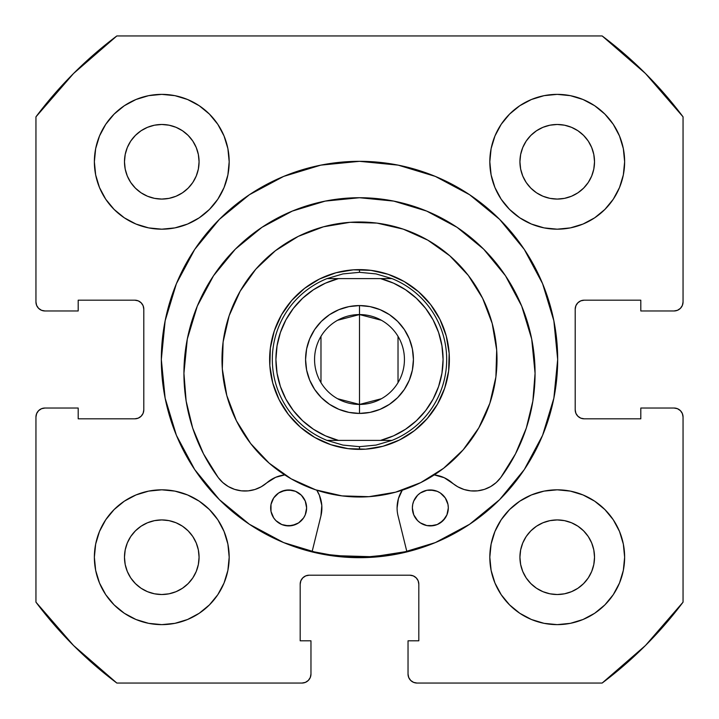 <?xml version="1.0" encoding="UTF-8"?>
<svg xmlns="http://www.w3.org/2000/svg" width="719" height="719" viewBox="0 0 719 719"><rect width="100%" height="100%" fill="white"/><g stroke="black" fill="none" stroke-linecap="round" stroke-linejoin="round"><path stroke-width="1.08" d="M320.773 165.145A198.174 198.174 0 0 0 161.326 359.5A198.174 198.174 0 0 1 359.5 161.326A198.174 198.174 0 0 1 557.674 359.5A198.174 198.174 0 0 0 553.882 320.899M553.855 320.773A198.174 198.174 0 0 0 398.227 165.145M398.101 165.118A198.174 198.174 0 0 0 320.899 165.118M624.631 557.225A67.406 67.406 0 0 1 557.225 624.631A67.406 67.406 0 0 1 489.819 557.225L491.113 570.374L494.951 583.019L501.179 594.676L509.564 604.886L519.774 613.271L531.431 619.499L544.076 623.337L557.225 624.631L570.374 623.337L583.019 619.499L594.676 613.271L604.886 604.886L613.271 594.676L619.499 583.019L623.337 570.374L624.631 557.225L623.337 544.076L619.499 531.431L613.271 519.774L604.886 509.564L594.676 501.179L583.019 494.951L570.374 491.113L557.225 489.819L544.076 491.113L531.431 494.951L519.774 501.179L509.564 509.564L501.179 519.774L494.951 531.431L491.113 544.076L489.819 557.225A67.406 67.406 0 0 1 557.225 489.819A67.406 67.406 0 0 1 624.631 557.225M229.181 557.225A67.406 67.406 0 0 1 161.775 624.631A67.406 67.406 0 0 1 94.369 557.225L95.663 570.374L99.501 583.019L105.729 594.676L114.114 604.886L124.324 613.271L135.981 619.499L148.626 623.337L161.775 624.631L174.924 623.337L187.569 619.499L199.226 613.271L209.436 604.886L217.821 594.676L224.049 583.019L227.887 570.374L229.181 557.225L227.887 544.076L224.049 531.431L217.821 519.774L209.436 509.564L199.226 501.179L187.569 494.951L174.924 491.113L161.775 489.819L148.626 491.113L135.981 494.951L124.324 501.179L114.114 509.564L105.729 519.774L99.501 531.431L95.663 544.076L94.369 557.225A67.406 67.406 0 0 1 161.775 489.819A67.406 67.406 0 0 1 229.181 557.225M624.631 161.775A67.406 67.406 0 0 1 557.225 229.181A67.406 67.406 0 0 1 489.819 161.775L491.113 174.924L494.951 187.569L501.179 199.226L509.564 209.436L519.774 217.821L531.431 224.049L544.076 227.887L557.225 229.181L570.374 227.887L583.019 224.049L594.676 217.821L604.886 209.436L613.271 199.226L619.499 187.569L623.337 174.924L624.631 161.775L623.337 148.626L619.499 135.981L613.271 124.324L604.886 114.114L594.676 105.729L583.019 99.501L570.374 95.663L557.225 94.369L544.076 95.663L531.431 99.501L519.774 105.729L509.564 114.114L501.179 124.324L494.951 135.981L491.113 148.626L489.819 161.775A67.406 67.406 0 0 1 557.225 94.369A67.406 67.406 0 0 1 624.631 161.775L623.337 174.924M229.181 161.775A67.406 67.406 0 0 1 161.775 229.181A67.406 67.406 0 0 1 94.369 161.775L95.663 174.924L99.501 187.569L105.729 199.226L114.114 209.436L124.324 217.821L135.981 224.049L148.626 227.887L161.775 229.181L174.924 227.887L187.569 224.049L199.226 217.821L209.436 209.436L217.821 199.226L224.049 187.569L227.887 174.924L229.181 161.775L227.887 148.626L224.049 135.981L217.821 124.324L209.436 114.114L199.226 105.729L187.569 99.501L174.924 95.663L161.775 94.369L148.626 95.663L135.981 99.501L124.324 105.729L114.114 114.114L105.729 124.324L99.501 135.981L95.663 148.626L94.369 161.775A67.406 67.406 0 0 1 161.775 94.369A67.406 67.406 0 0 1 229.181 161.775M198.354 169.055L199.073 161.775A37.298 37.298 0 0 1 161.775 199.073A37.298 37.298 0 0 1 124.477 161.775A37.298 37.298 0 0 1 161.775 124.477A37.298 37.298 0 0 1 199.073 161.775L198.354 169.055L196.233 176.047L192.791 182.5L188.144 188.144L182.5 192.791L176.047 196.233L169.055 198.354L161.775 199.073L154.495 198.354L147.503 196.233L141.05 192.791L135.406 188.144L130.759 182.5L127.317 176.047L125.196 169.055L124.477 161.775L125.196 154.495L127.317 147.503L130.759 141.05L135.406 135.406L141.05 130.759L147.503 127.317L154.495 125.196L161.775 124.477L169.055 125.196L176.047 127.317L182.5 130.759L188.144 135.406L192.791 141.05L196.233 147.503L198.354 154.495L199.073 161.775L198.354 154.495L196.233 147.503L192.791 141.05L188.144 135.406L182.5 130.759L176.047 127.317M593.804 169.055L594.523 161.775A37.298 37.298 0 0 1 557.225 199.073A37.298 37.298 0 0 1 519.927 161.775A37.298 37.298 0 0 1 557.225 124.477A37.298 37.298 0 0 1 594.523 161.775L593.804 169.055L591.683 176.047L588.241 182.5L583.594 188.144L577.95 192.791L571.497 196.233L564.505 198.354L557.225 199.073L549.945 198.354L542.953 196.233L536.5 192.791L530.856 188.144L526.209 182.5L522.767 176.047L520.646 169.055L519.927 161.775L520.646 154.495L522.767 147.503L526.209 141.05L530.856 135.406L536.5 130.759L542.953 127.317L549.945 125.196L557.225 124.477L564.505 125.196L571.497 127.317L577.95 130.759L583.594 135.406L588.241 141.05L591.683 147.503L593.804 154.495L594.523 161.775L593.804 154.495L591.683 147.503L588.241 141.05L583.594 135.406L577.95 130.759L571.497 127.317M198.354 564.505L199.073 557.225A37.298 37.298 0 0 1 161.775 594.523A37.298 37.298 0 0 1 124.477 557.225A37.298 37.298 0 0 1 161.775 519.927A37.298 37.298 0 0 1 199.073 557.225L198.354 564.505L196.233 571.497L192.791 577.95L188.144 583.594L182.5 588.241L176.047 591.683L169.055 593.804L161.775 594.523L154.495 593.804L147.503 591.683L141.05 588.241L135.406 583.594L130.759 577.95L127.317 571.497L125.196 564.505L124.477 557.225L125.196 549.945L127.317 542.953L130.759 536.5L135.406 530.856L141.05 526.209L147.503 522.767L154.495 520.646L161.775 519.927L169.055 520.646L176.047 522.767L182.5 526.209L188.144 530.856L192.791 536.5L196.233 542.953L198.354 549.945L199.073 557.225L198.354 549.945L196.233 542.953L192.791 536.5L188.144 530.856L182.5 526.209L176.047 522.767M593.804 564.505L594.523 557.225A37.298 37.298 0 0 1 557.225 594.523A37.298 37.298 0 0 1 519.927 557.225A37.298 37.298 0 0 1 557.225 519.927A37.298 37.298 0 0 1 594.523 557.225L593.804 564.505L591.683 571.497L588.241 577.95L583.594 583.594L577.95 588.241L571.497 591.683L564.505 593.804L557.225 594.523L549.945 593.804L542.953 591.683L536.5 588.241L530.856 583.594L526.209 577.95L522.767 571.497L520.646 564.505L519.927 557.225L520.646 549.945L522.767 542.953L526.209 536.5L530.856 530.856L536.5 526.209L542.953 522.767L549.945 520.646L557.225 519.927L564.505 520.646L571.497 522.767L577.95 526.209L583.594 530.856L588.241 536.5L591.683 542.953L593.804 549.945L594.523 557.225L593.804 549.945L591.683 542.953L588.241 536.5L583.594 530.856L577.95 526.209L571.497 522.767M36.633 305.422L38.583 308.334L41.495 310.284L44.938 310.968A8.988 8.988 0 0 1 35.95 301.98L35.95 116.838A404.438 404.438 0 0 1 116.838 35.95L602.163 35.95L645.482 73.518L683.05 116.838L683.05 301.98L682.367 305.422L680.417 308.334L677.505 310.284L674.062 310.968L640.809 310.968L640.809 300.183L584.188 300.183L580.745 300.866L577.833 302.816L575.883 305.728L575.2 309.17L575.2 409.83L575.883 413.272L577.833 416.184L580.745 418.134L584.188 418.817L640.809 418.817L640.809 408.033L674.062 408.033L677.505 408.716L680.417 410.666L682.367 413.578L683.05 417.02L683.05 602.163L645.482 645.482L602.163 683.05L417.02 683.05L413.578 682.367L410.666 680.417L408.716 677.505L408.033 674.062L408.033 640.809L418.817 640.809L418.817 584.188L418.134 580.745L416.184 577.833L413.272 575.883L409.83 575.2L309.17 575.2L305.728 575.883L302.816 577.833L300.866 580.745L300.183 584.188L300.183 640.809L310.968 640.809L310.968 674.062L310.284 677.505L308.334 680.417L305.422 682.367L301.98 683.05L116.838 683.05L73.518 645.482L35.95 602.163L35.95 417.02L36.633 413.578L38.583 410.666L41.495 408.716L44.938 408.033L78.191 408.033L78.191 418.817L134.812 418.817L138.255 418.134L141.167 416.184L143.117 413.272L143.8 409.83L143.8 309.17L143.117 305.728L141.167 302.816L138.255 300.866L134.812 300.183L78.191 300.183L78.191 310.968L44.938 310.968L41.495 310.284L38.583 308.334L36.633 305.422L35.95 301.98L35.95 116.838L73.518 73.518L116.838 35.95L602.163 35.95A404.438 404.438 0 0 1 683.05 116.838L683.05 301.98L682.367 305.422L680.417 308.334L677.505 310.284L674.062 310.968L640.809 310.968L640.809 300.183L584.188 300.183A8.988 8.988 0 0 0 575.2 309.17L575.883 305.728M398.227 553.855A198.174 198.174 0 0 0 557.674 359.5A198.174 198.174 0 0 1 359.5 557.674A198.174 198.174 0 0 1 161.326 359.5L165.136 398.164L176.407 435.337L194.723 469.597L219.367 499.633L249.403 524.277L283.663 542.593L320.836 553.864L359.5 557.674L398.164 553.864L435.337 542.593L469.597 524.277L499.633 499.633L524.277 469.597L542.593 435.337L553.864 398.164L557.674 359.5L553.864 320.836L542.593 283.663L524.277 249.403L499.633 219.367L469.597 194.723L435.337 176.407L398.164 165.136L359.5 161.326L320.836 165.136L283.663 176.407L249.403 194.723L219.367 219.367L194.723 249.403L176.407 283.663L165.136 320.836L161.326 359.5A198.174 198.174 0 0 0 165.118 398.101M580.745 418.134L584.188 418.817A8.988 8.988 0 0 1 575.2 409.83L575.2 309.17M584.188 418.817L640.809 418.817L640.809 408.033L674.062 408.033L677.505 408.716L680.417 410.666L682.367 413.578L683.05 417.02L683.05 602.163A404.438 404.438 0 0 1 602.163 683.05L417.02 683.05L413.578 682.367L410.666 680.417L408.716 677.505M413.272 575.883L409.83 575.2A8.988 8.988 0 0 1 418.817 584.188L418.817 640.809L408.033 640.809L408.033 674.062A8.988 8.988 0 0 0 417.02 683.05M300.866 580.745L300.183 584.188A8.988 8.988 0 0 1 309.17 575.2L409.83 575.2M300.183 584.188L300.183 640.809L310.968 640.809L310.968 674.062L310.284 677.505L308.334 680.417L305.422 682.367M310.968 674.062A8.988 8.988 0 0 1 301.98 683.05L116.838 683.05A404.438 404.438 0 0 1 35.95 602.163L35.95 417.02L36.633 413.578L38.583 410.666L41.495 408.716M143.117 413.272L143.8 409.83A8.988 8.988 0 0 1 134.812 418.817L78.191 418.817L78.191 408.033L44.938 408.033A8.988 8.988 0 0 0 35.95 417.02M138.255 300.866L134.812 300.183A8.988 8.988 0 0 1 143.8 309.17L143.8 409.83M509.564 604.886L519.774 613.271M572.54 622.87L583.019 619.499M620.308 580.961L623.292 570.598M619.499 531.431L613.271 519.774M583.019 494.951L570.374 491.113M494.951 531.431L491.113 544.076M531.431 224.049L544.076 227.887M604.886 209.436L613.271 199.226M622.87 146.46L619.499 135.981M580.961 98.692L570.598 95.708M531.431 99.501L519.774 105.729M494.951 135.981L491.113 148.626M99.501 187.569L105.729 199.226M135.981 224.049L148.626 227.887M224.049 187.569L227.887 174.924M209.436 114.114L199.226 105.729M146.46 96.13L135.981 99.501M98.692 138.039L95.708 148.402M96.13 572.54L99.501 583.019M138.039 620.308L148.402 623.292M187.569 619.499L199.226 613.271M224.049 583.019L227.887 570.374M187.569 494.951L174.924 491.113M114.114 509.564L105.729 519.774M174.924 95.663L161.775 94.369M95.663 544.076L94.369 557.225M544.076 623.337L557.225 624.631M169.055 125.196L161.775 124.477L154.495 125.196L147.503 127.317L141.05 130.759L135.406 135.406L130.759 141.05L127.317 147.503M125.196 154.495L124.477 161.775L125.196 169.055L127.317 176.047L130.759 182.5L135.406 188.144L141.05 192.791L147.503 196.233M154.495 198.354L161.775 199.073L169.055 198.354L176.047 196.233L182.5 192.791L188.144 188.144L192.791 182.5L196.233 176.047M564.505 125.196L557.225 124.477L549.945 125.196L542.953 127.317L536.5 130.759L530.856 135.406L526.209 141.05L522.767 147.503M520.646 154.495L519.927 161.775L520.646 169.055L522.767 176.047L526.209 182.5L530.856 188.144L536.5 192.791L542.953 196.233M549.945 198.354L557.225 199.073L564.505 198.354L571.497 196.233L577.95 192.791L583.594 188.144L588.241 182.5L591.683 176.047M169.055 520.646L161.775 519.927L154.495 520.646L147.503 522.767L141.05 526.209L135.406 530.856L130.759 536.5L127.317 542.953M125.196 549.945L124.477 557.225L125.196 564.505L127.317 571.497L130.759 577.95L135.406 583.594L141.05 588.241L147.503 591.683M154.495 593.804L161.775 594.523L169.055 593.804L176.047 591.683L182.5 588.241L188.144 583.594L192.791 577.95L196.233 571.497M564.505 520.646L557.225 519.927L549.945 520.646L542.953 522.767L536.5 526.209L530.856 530.856L526.209 536.5L522.767 542.953M520.646 549.945L519.927 557.225L520.646 564.505L522.767 571.497L526.209 577.95L530.856 583.594L536.5 588.241L542.953 591.683M549.945 593.804L557.225 594.523L564.505 593.804L571.497 591.683L577.95 588.241L583.594 583.594L588.241 577.95L591.683 571.497M44.938 310.968L78.191 310.968L78.191 300.183L134.812 300.183M674.062 408.033A8.988 8.988 0 0 1 683.05 417.02M683.05 301.98A8.988 8.988 0 0 1 674.062 310.968M435.337 176.407L423.626 171.985M176.407 283.663L171.985 295.374M283.663 542.593L295.374 547.015M542.593 435.337L547.015 423.626M165.145 398.227A198.174 198.174 0 0 0 320.773 553.855M320.899 553.882A198.174 198.174 0 0 0 398.101 553.882M333.913 445.654L337.912 446.742M321.312 440.855L317.591 439.003L321.312 440.855M273.346 333.913L272.258 337.912M278.145 321.312L279.997 317.591L278.145 321.312M385.087 273.346L381.088 272.258M397.688 278.145L401.409 279.997L397.688 278.145M445.654 385.087L446.742 381.088M440.855 397.688L439.003 401.409L440.855 397.688M270.164 349.632L269.724 355.348M269.958 367.256L270.11 368.784M270.11 368.829L270.632 372.945M273.193 384.575L274.964 390.022M279.745 400.932L280.464 402.289M280.509 402.37L282.549 405.929M289.362 415.69L293.082 420.049M301.665 428.299L306.168 431.84M316.198 438.257L317.591 439.003M349.632 448.836L355.348 449.276M367.256 449.042L368.784 448.89M368.829 448.89L372.945 448.368M384.575 445.807L390.022 444.036M400.932 439.255L402.289 438.536M402.325 438.518L405.929 436.451M415.69 429.638L420.049 425.918M428.299 417.335L431.84 412.832M438.257 402.802L439.003 401.409M448.836 369.368L449.276 363.652M449.042 351.744L448.89 350.216M448.89 350.171L448.368 346.055M445.807 334.425L444.036 328.978M439.255 318.068L438.536 316.711M438.491 316.63L436.451 313.071M429.638 303.31L425.918 298.951M417.335 290.701L412.832 287.16M402.802 280.743L401.409 279.997M369.368 270.164L363.652 269.724M351.744 269.958L350.216 270.11M350.171 270.11L346.055 270.632M334.425 273.193L328.978 274.964M318.068 279.745L316.711 280.464M316.675 280.482L313.071 282.549M303.31 289.362L298.951 293.082M290.701 301.665L287.16 306.168M280.743 316.198L279.997 317.591M337.579 320.27L359.5 314.562A44.938 44.938 0 0 0 314.562 359.5A44.938 44.938 0 0 0 359.5 404.438L359.5 413.425A53.925 53.925 0 0 1 305.575 359.5A53.925 53.925 0 0 1 359.5 305.575L359.5 404.438A44.938 44.938 0 0 1 314.562 359.5A44.938 44.938 0 0 1 359.5 314.562L381.421 320.27M381.421 398.73L359.5 404.438L337.579 398.73M320.98 382.634L320.98 336.366M365.234 269.805L359.5 269.625L359.5 272.321L359.5 269.625A89.875 89.875 0 0 1 449.375 359.5A89.875 89.875 0 0 1 359.5 449.375A89.875 89.875 0 0 0 449.375 359.5A89.875 89.875 0 0 0 359.5 269.625L356.408 269.679M353.766 449.195L359.5 449.375L359.5 446.679L359.5 449.375L362.592 449.321M376.055 273.903A87.179 87.179 0 0 1 376.064 273.912L392.017 278.613A87.179 87.179 0 0 1 392.017 440.388L376.064 445.088A87.179 87.179 0 0 1 376.055 445.097A87.179 87.179 0 0 0 376.064 445.088L359.5 446.679L342.936 445.088L326.983 440.388A87.179 87.179 0 0 1 326.983 278.613L342.936 273.912A87.179 87.179 0 0 1 342.945 273.903A87.179 87.179 0 0 0 342.936 273.912L359.5 272.321L376.064 273.912A87.179 87.179 0 0 0 376.055 273.903M347.619 270.416L341.965 271.351M325.105 276.464L322.274 277.696M314.437 281.74L309.547 284.787M300.129 292.022L293.801 298.169L300.129 292.022M283.097 312.163L284.787 309.547M278.828 319.883L276.464 325.105M271.351 341.965L270.802 345.003M269.805 353.766L269.679 362.592M270.416 371.381L271.351 377.035M276.464 393.895L277.696 396.726M281.74 404.563L284.769 409.435M284.787 409.453L286.53 411.969L284.787 409.453M292.022 418.871L298.169 425.199L292.022 418.871M312.163 435.903L309.547 434.213M319.883 440.172L325.105 442.536M341.965 447.649L345.003 448.198M371.381 448.584L377.035 447.649M388.53 444.558L396.726 441.304L388.53 444.558M409.435 434.231L404.563 437.26L409.453 434.213M418.871 426.978L425.199 420.831L418.871 426.978M435.903 406.837L434.213 409.453M440.172 399.117L442.536 393.895M447.649 377.035L448.198 373.997M449.195 365.234L449.321 356.408M448.584 347.619L447.649 341.965M442.536 325.105L441.304 322.274M437.26 314.437L434.231 309.565M434.213 309.547L432.47 307.031L434.213 309.547M426.978 300.129L420.831 293.801L426.978 300.129M406.837 283.097L409.453 284.787M399.117 278.828L393.895 276.464M377.035 271.351L373.997 270.802M293.37 410.621L302.636 420.759L293.37 410.621L285.892 399.099L280.401 386.507L277.049 373.188L275.916 359.5L277.049 345.812L280.401 332.493L285.892 319.901L293.37 308.379L302.636 298.241L313.439 289.757L325.455 283.16M325.455 435.84L313.448 429.252L302.636 420.759M425.63 308.379L416.364 298.241L425.63 308.379L433.108 319.901L438.599 332.493L441.951 345.812L443.084 359.5L441.951 373.188L438.599 386.507L433.108 399.099L425.63 410.621L416.364 420.759L405.561 429.243L393.545 435.84M393.545 283.16L405.552 289.748L416.364 298.241M359.5 413.425L348.976 412.391L359.5 413.425L370.024 412.391L359.5 413.425L359.5 314.562A44.938 44.938 0 0 1 404.438 359.5A44.938 44.938 0 0 1 359.5 404.438A44.938 44.938 0 0 0 404.438 359.5A44.938 44.938 0 0 0 359.5 314.562L359.5 305.575L370.024 306.609L359.5 305.575L348.976 306.609L359.5 305.575A53.925 53.925 0 0 1 413.425 359.5A53.925 53.925 0 0 1 359.5 413.425M314.661 389.455L309.682 380.135L314.661 389.455L321.366 397.634L329.545 404.339L338.865 409.318L348.976 412.391M306.609 370.024L305.575 359.5L306.609 348.976L309.682 338.865L314.661 329.545L309.682 338.865L306.609 348.976L305.575 359.5L306.609 370.024L309.682 380.135M329.545 314.661L338.865 309.682L348.976 306.609L338.865 309.682L329.545 314.661L321.366 321.366L314.661 329.545M404.339 329.545L409.318 338.865L404.339 329.545L397.634 321.366L389.455 314.661L380.135 309.682L370.024 306.609M412.391 348.976L413.425 359.5L412.391 370.024L409.318 380.135L404.339 389.455L409.318 380.135L412.391 370.024L413.425 359.5L412.391 348.976L409.318 338.865M389.455 404.339L380.135 409.318L370.024 412.391L380.135 409.318L389.455 404.339L397.634 397.634L404.339 389.455M359.5 449.375A89.875 89.875 0 0 1 269.625 359.5A89.875 89.875 0 0 1 359.5 269.625A89.875 89.875 0 0 0 269.625 359.5A89.875 89.875 0 0 0 359.5 449.375M393.518 435.849L380.558 440.388L392.017 440.388L376.064 445.088L359.5 446.679L342.936 445.088L326.983 440.388L380.558 440.388L338.442 440.388L325.482 435.849M325.482 283.151L338.442 278.613L326.983 278.613L392.017 278.613L376.064 273.912L359.5 272.321L342.936 273.912L326.983 278.613A87.179 87.179 0 0 0 326.983 440.388L338.442 440.388A83.584 83.584 0 0 1 338.442 278.613L380.558 278.613L393.518 283.151M392.017 278.613L380.558 278.613A83.584 83.584 0 0 1 380.558 440.388L392.017 440.388A87.179 87.179 0 0 0 392.017 278.613M398.02 336.366L398.02 382.634M433.872 525.562A17.975 17.975 0 0 0 446.939 514.822L448.314 507.929A17.975 17.975 0 0 1 430.339 525.904A17.975 17.975 0 0 1 412.364 507.929A17.975 17.975 0 0 0 426.816 525.562L433.845 525.562L437.224 524.537L443.057 520.646L446.948 514.813A17.975 17.975 0 0 0 448.314 507.956M426.852 525.562A17.975 17.975 0 0 0 430.322 525.904L437.224 524.537M430.357 525.904A17.975 17.975 0 0 0 433.827 525.562M292.166 525.553A17.975 17.975 0 0 0 306.618 507.929A17.975 17.975 0 0 1 288.643 525.904A17.975 17.975 0 0 1 270.668 507.92A17.975 17.975 0 0 0 272.025 514.786M272.043 514.813A17.975 17.975 0 0 0 285.119 525.553L292.148 525.553L298.628 522.875L303.589 517.914L305.251 514.804L306.618 507.929L305.251 501.044L301.351 495.211L295.518 491.32L292.148 490.295L285.137 490.295L278.657 492.982L273.696 497.934L271.009 504.414L271.009 511.434L273.696 517.914L275.934 520.637L281.758 524.528L288.643 525.904L295.518 524.528M285.155 525.562A17.975 17.975 0 0 0 288.625 525.904M288.661 525.904A17.975 17.975 0 0 0 292.13 525.562M397.086 507.902A33.254 33.254 0 0 0 398.056 515.891L406.936 551.913L398.056 515.891A33.254 33.254 0 0 1 402.209 490.214M500.837 477.461A175.571 175.571 0 0 0 535.071 373.305A175.571 175.571 0 0 1 500.784 477.524A33.254 33.254 0 0 1 452.188 482.853A33.254 33.254 0 0 0 500.784 477.524L515.496 453.86L526.281 428.164L532.86 401.085L535.071 373.305A175.571 175.571 0 0 0 521.733 306.177M197.267 306.168A175.571 175.571 0 0 0 183.929 373.287A175.571 175.571 0 0 1 359.509 197.725A175.571 175.571 0 0 1 535.071 373.305L531.701 339.053L521.706 306.114L505.484 275.763L483.653 249.151L457.05 227.321L426.7 211.089L393.76 201.104A175.571 175.571 0 0 0 359.599 197.725M521.679 306.051A175.571 175.571 0 0 0 505.502 275.781L483.653 249.151L457.05 227.321M505.475 275.745A175.571 175.571 0 0 0 393.796 201.104M359.419 197.725A175.571 175.571 0 0 0 325.294 201.086M325.213 201.104A175.571 175.571 0 0 0 213.534 275.728L197.294 306.096L187.3 339.035L183.929 373.287A175.571 175.571 0 0 0 218.199 477.506A175.571 175.571 0 0 1 183.929 373.287L186.14 401.067L192.71 428.147L203.495 453.842L218.199 477.506L222.818 482.575L228.372 486.592L234.637 489.378L241.332 490.825L248.19 490.87L254.903 489.504L261.195 486.79L266.803 482.844A33.254 33.254 0 0 1 284.724 474.899L275.683 477.299L284.724 474.899M213.507 275.763A175.571 175.571 0 0 0 197.321 306.033M320.926 515.891L312.046 551.913L320.926 515.891A33.254 33.254 0 0 0 316.782 490.205A33.254 33.254 0 0 1 320.926 515.891L321.806 505.457L319.389 495.265L316.782 490.205M218.217 477.533A33.254 33.254 0 0 0 266.803 482.844A33.254 33.254 0 0 1 218.199 477.506M435.166 475.034A33.254 33.254 0 0 0 435.112 475.025L434.267 474.908A33.254 33.254 0 0 1 452.188 482.853A33.254 33.254 0 0 0 452.161 482.835M397.086 507.929L398.443 498.555A33.254 33.254 0 0 0 398.434 498.564M398.443 498.555L402.379 489.936M434.267 474.908L444.225 477.713L457.787 486.799L464.088 489.513L470.801 490.879L477.659 490.834L484.354 489.396L490.619 486.601L496.173 482.593L500.784 477.524M426.7 211.089L393.76 201.104L359.509 197.725L325.258 201.095L292.318 211.089L261.968 227.312L235.356 249.142L213.525 275.745L235.356 249.142L261.968 227.312L292.318 211.089L325.258 201.095M266.803 482.844L275.683 477.299L266.803 482.844M448.314 507.911A17.975 17.975 0 0 0 433.872 490.304L426.834 490.304A17.975 17.975 0 0 0 412.364 507.929A17.975 17.975 0 0 1 430.348 489.954A17.975 17.975 0 0 1 448.314 507.929L447.973 504.423L445.286 497.943L440.334 492.982L437.224 491.329L430.348 489.954L426.834 490.304L420.354 492.982L417.631 495.22L413.74 501.053L412.715 504.423L412.364 507.929L413.74 514.813L417.631 520.646L420.354 522.875L426.834 525.562L430.339 525.904M435.139 475.025L444.225 477.713L452.188 482.853M457.787 486.799L464.088 489.513M484.354 489.396L490.619 486.601L496.173 482.593M515.496 453.86L526.281 428.164M535.071 373.305L531.701 339.053L521.706 306.114M187.3 339.035L183.929 373.287M222.818 482.575L228.372 486.592L234.637 489.378M426.834 490.304L423.464 491.329M413.74 501.053L412.715 504.423M423.464 524.537L426.834 525.562M440.325 522.875L445.286 517.923M446.948 514.813L447.973 511.443M295.518 491.32L288.643 489.954L281.767 491.32M278.657 492.982L273.696 497.934M285.119 490.295A17.975 17.975 0 0 0 272.043 501.035L271.009 504.414A17.975 17.975 0 0 0 270.668 507.902M305.251 514.804L306.267 511.434M270.668 507.92A17.975 17.975 0 0 1 288.643 489.954A17.975 17.975 0 0 1 306.618 507.929A17.975 17.975 0 0 0 292.166 490.295M292.13 490.295A17.975 17.975 0 0 0 288.661 489.954M288.625 489.954A17.975 17.975 0 0 0 285.155 490.295M272.034 501.062A17.975 17.975 0 0 0 271.018 504.405M433.836 490.295A17.975 17.975 0 0 0 430.366 489.954M430.322 489.954A17.975 17.975 0 0 0 426.852 490.295M250.688 443.569A137.509 137.509 0 0 1 275.431 250.688A137.509 137.509 0 0 1 468.312 275.431A137.509 137.509 0 0 1 443.569 468.312A137.509 137.509 0 0 1 250.688 443.569L236.371 420.723L226.8 395.531L222.315 368.946L223.106 342.001L229.145 315.731L240.191 291.141L255.82 269.176L275.431 250.688L298.277 236.371L323.469 226.8L350.054 222.315L376.999 223.106L403.269 229.145L427.859 240.191L449.824 255.82L468.312 275.431L482.629 298.277L492.2 323.469L496.685 350.054L495.894 376.999L489.855 403.269L478.809 427.859L463.18 449.824L443.569 468.312L420.723 482.629L395.531 492.2L368.946 496.685L342.001 495.894L315.731 489.855L291.141 478.809L269.176 463.18L250.688 443.569M312.154 551.473L334.344 555.616L373.08 556.758L406.828 551.473A197.725 197.725 0 0 1 312.154 551.473L334.344 555.616L373.017 556.767M288.382 414.45L300.461 427.266L314.823 437.485L330.893 444.702L348.068 448.647L365.674 449.159L383.047 446.238L399.521 439.974L414.45 430.618L427.266 418.539L437.485 404.177L444.702 388.107L448.647 370.932L449.159 353.326L446.238 335.953L439.974 319.479L430.618 304.55L418.539 291.734L404.177 281.515L388.107 274.298L370.932 270.353L353.326 269.841L335.953 272.762L319.479 279.026L304.55 288.382L291.734 300.461L281.515 314.823L274.298 330.893L270.353 348.068L269.841 365.674L272.762 383.047L279.026 399.521L288.382 414.45"/></g></svg>
